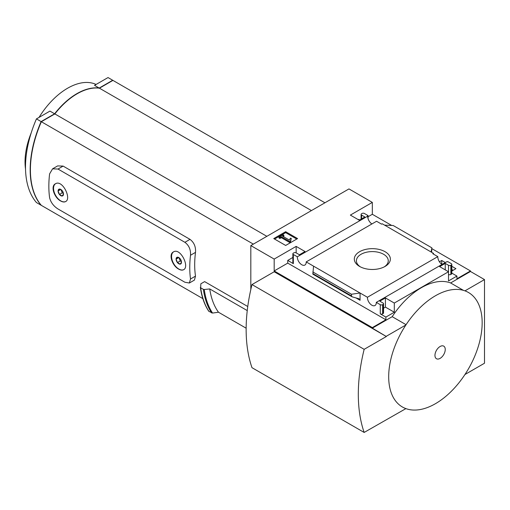 <?xml version="1.0" encoding="UTF-8"?>
<svg xmlns="http://www.w3.org/2000/svg" width="510" height="510" viewBox="0 0 510 510"><rect width="100%" height="100%" fill="white"/><g stroke="black" fill="none" stroke-linecap="round" stroke-linejoin="round"><path stroke-width="0.76" d="M441.341 263.944L442.501 264.154M451.803 269.522L453.116 270.287M371.911 223.96A6.279 3.627 60 0 1 367.71 216.144L367.404 215.966L368.054 215.59L364.389 213.473A1.651 0.956 0 0 0 362.049 213.473L361.584 213.741A1.651 0.956 0 0 0 361.099 214.417A1.651 0.956 0 0 0 361.584 215.092L364.854 216.98L359.244 220.218L350.364 215.092L372.332 202.406L372.332 214.283L391.68 225.452M431.855 248.644L470.481 270.944L470.481 271.486L484.5 279.582L464.961 290.859A66.096 38.161 120 0 1 464.961 374.506L484.5 363.228L484.5 279.582M372.332 202.406L348.961 188.917L250.818 245.584L274.182 259.074L296.151 246.387L305.031 251.519L299.421 254.758L296.151 252.864A1.651 0.956 0 0 0 293.817 252.864L293.346 253.138A1.651 0.956 0 0 0 292.861 253.808A1.651 0.956 0 0 0 293.346 254.484L297.324 256.785L367.71 216.144M442.017 264.435A6.279 3.627 60 0 1 437.816 256.619L432.831 253.744L433.487 253.368L433.487 254.12M447.015 261.936L446.683 261.738L376.297 302.379L380.275 304.674A1.651 0.956 0 0 0 382.615 304.674L383.08 304.406A1.651 0.956 0 0 0 383.565 303.73A1.651 0.956 0 0 0 383.08 303.055L379.81 301.168L385.42 297.929L394.3 303.055L448.513 271.753L439.633 266.628L445.243 263.389L448.513 265.276A1.651 0.956 0 0 0 450.853 265.276L451.318 265.009A1.651 0.956 0 0 0 451.803 264.333A1.651 0.956 0 0 0 451.318 263.657L447.672 261.553L447.015 261.936M439.442 261.802L441.736 260.476L441.736 263.715M451.803 266.284L455.921 268.668L451.803 271.046M441.736 260.476L445.306 262.535M433.487 253.368L382.239 223.782L381.588 224.158L376.578 221.263L306.191 261.904L367.429 297.26L437.816 256.619M368.054 215.59L368.054 218.612M385.082 251.71A18.029 10.41 180 0 1 385.082 266.43A18.029 10.41 180 0 1 359.588 266.43A18.029 10.41 180 0 1 359.588 251.71A18.029 10.41 180 0 1 385.082 251.71M359.716 219.95L358.779 219.408L358.313 219.676M448.513 265.276L448.513 280.927L456.928 276.069L456.928 278.772L470.481 270.944M368.054 216.75L372.332 214.283M285.657 245.457L297.579 238.578L285.657 231.699L273.742 238.578L285.657 245.457M297.324 256.785A6.279 3.627 -120 0 0 299.956 263.256A6.279 3.627 -120 0 0 304.897 265.047A6.279 3.627 -120 0 0 306.191 261.904M367.429 297.26A6.279 3.627 -120 0 0 370.056 303.724A6.279 3.627 -120 0 0 375.003 305.522A6.279 3.627 -120 0 0 376.297 302.379M456.928 276.069L451.803 273.111M274.182 259.074L274.182 270.944L372.332 327.611L372.332 328.147L386.35 336.517L274.182 271.753L251.985 284.574L364.153 349.331A160.886 92.884 120 0 0 364.153 432.442L405.89 408.612A66.096 38.161 120 0 1 405.89 324.966L386.35 336.243M250.818 245.584L250.818 289.533M372.332 327.611L385.885 319.783L385.885 317.086L394.3 312.228L394.3 303.055M470.481 271.486L450.617 282.954A64.808 37.421 -60 0 0 392.196 316.684L372.332 328.147M380.275 304.674L380.275 313.848A1.651 0.956 0 0 0 382.615 313.848L383.08 313.58A1.651 0.956 0 0 0 383.565 312.904L383.565 303.73M380.275 313.848L385.885 317.086M394.3 312.228L385.42 307.103L383.565 308.174M360.066 300.288L360.066 293.001L351.466 294.244L351.466 295.902L352.098 296.82L359.059 298.815L360.066 300.288L355.872 297.865M352.098 296.82L312.866 274.17L313.561 266.156M292.861 257.461L287.742 260.419L293.346 263.657A1.651 0.956 0 0 1 292.861 262.988L292.861 253.808M451.318 265.009L451.318 274.182A1.651 0.956 0 0 0 451.803 273.507L451.803 264.333M451.318 274.182L450.853 274.45A1.651 0.956 0 0 1 448.513 274.45M431.658 252.31L431.855 247.834L431.103 251.991M384.597 225.139L393.197 225.516L431.855 247.834M386.35 336.517L364.153 349.331M177.448 262.586L176.097 259.106A3.819 2.206 -120 0 0 177.448 262.586A3.819 2.206 -120 0 0 180.145 264.142L177.448 262.586L180.253 260.967L181.452 261.662M176.097 259.106L177.448 257.187A3.819 2.206 -120 0 0 176.097 259.106L178.768 257.569M180.145 264.142A3.819 2.206 -120 0 0 181.496 262.223L180.145 264.142M181.496 262.223A3.819 2.206 -120 0 0 180.145 258.748A3.819 2.206 -120 0 0 178.793 257.55A3.819 2.206 -120 0 0 177.448 257.187M59.434 194.45L58.089 190.976A3.819 2.206 -120 0 0 59.434 194.45A3.819 2.206 -120 0 0 62.137 196.012L59.434 194.45L62.239 192.831L63.444 193.526M58.089 190.976L59.434 189.057A3.819 2.206 -120 0 0 58.089 190.976L60.76 189.433M62.137 196.012A3.819 2.206 -120 0 0 63.482 194.093L62.137 196.012M63.482 194.093A3.819 2.206 -120 0 0 62.137 190.612A3.819 2.206 -120 0 0 60.786 189.42A3.819 2.206 -120 0 0 59.434 189.057M60.664 200.965C62.634 202.075 64.285 202.279 65.605 201.584C71.897 198.664 62.271 179.125 55.361 183.836C50.286 186.239 54.379 197.797 60.664 200.965M58.006 169.046L184.894 242.307C188.98 245.38 190.855 249.696 190.51 255.255A99.966 57.719 -60 0 0 190.51 278.995L189.363 283.012L184.894 282.24L58.006 208.979C53.537 206.116 50.739 202.342 49.597 197.644A99.966 57.719 120 0 1 49.597 173.897L52.562 168.835L58.006 169.046L63.112 166.094L57.63 165.909L52.562 168.835M178.678 269.101C180.648 270.211 182.293 270.415 183.613 269.713C189.905 266.8 180.285 247.261 173.368 251.972C168.3 254.375 172.386 265.927 178.678 269.101M189.363 283.012L194.431 280.086L195.502 276.114A92.533 53.422 -60 0 1 195.502 252.373C195.91 246.795 194.08 242.454 190 239.356L63.112 166.094M253.342 244.124L41.348 121.724A92.533 53.422 120 0 0 41.348 205.377L202.846 298.618M247.758 306.516L204.625 281.616L200.844 283.796L200.666 287.787L200.379 287.34M203.382 289.355L200.666 287.787A102.778 59.338 -60 0 0 208.909 311.361L212.542 313.063A102.357 59.096 -60 0 1 204.255 289.514L203.382 289.355A102.778 59.338 -60 0 0 211.631 312.93M204.255 289.514L209.744 288.94L247.248 310.59M246.151 328.204L218.478 312.228L212.542 313.063M208.66 310.896L208.909 311.361M218.478 312.228A97.824 56.476 -60 0 1 209.744 288.94M450.617 282.954L463.469 290.375M392.196 316.684L406.068 324.691M324.94 202.789L112.939 80.395L99.437 88.192A60.148 34.725 120 0 0 54.85 113.928L41.348 121.724M311.431 210.585L99.437 88.192M266.851 236.321L54.85 113.928M55.52 183.753A10.245 5.916 -120 0 0 54.136 192.002A10.245 5.916 -120 0 0 60.786 200.895A10.245 5.916 -120 0 0 65.745 201.495M173.527 251.883A10.245 5.916 -120 0 0 172.144 260.138A10.245 5.916 -120 0 0 178.793 269.031A10.245 5.916 -120 0 0 183.759 269.624M60.958 189.522L62.239 192.831M178.965 257.658L180.253 260.967M112.863 80.44A92.533 53.422 120 0 0 112.71 80.255L99.201 88.058A60.148 34.725 120 0 0 54.621 113.794L41.112 121.59A92.533 53.422 120 0 0 41.112 205.243L41.195 205.192M54.621 113.794L49.948 111.097L36.439 118.894A92.533 53.422 120 0 0 36.439 202.54L41.112 205.243M41.112 121.59L36.439 118.894M112.71 80.255L108.031 77.558L94.528 85.355L99.201 88.058M25.525 169.065A60.148 34.725 -60 0 1 31.237 132.785M39.041 117.396A60.148 34.725 -60 0 1 96.084 84.456M251.985 284.574A160.886 92.884 120 0 0 251.985 367.678L364.153 432.442M296.756 239.05L285.657 232.643L285.657 231.699M285.657 232.643L274.558 239.05M290.47 241.007L291.286 238.355L290.458 238.144L289.399 240.089L282.432 236.073L283.86 235.244L282.974 234.734L279.002 237.029L279.888 237.539L281.31 236.716L289.61 241.504L290.47 241.007L290.47 241.95L291.286 238.355M279.002 237.029L279.002 237.972L279.888 238.482L281.31 237.66L289.61 242.454L289.61 241.504M289.61 242.454L290.47 241.95M281.31 237.66L281.31 236.716M279.888 238.482L279.888 237.539M283.254 236.544L283.86 236.194L283.86 235.244M405.89 324.966A66.096 38.161 -60 0 1 435.425 295.768A66.096 38.161 -60 0 1 464.961 290.859M464.961 374.506A66.096 38.161 -60 0 1 435.425 403.703A66.096 38.161 -60 0 1 405.89 408.612M440.098 358.377A7.274 4.201 -60 0 1 435.648 352.034A7.274 4.201 -60 0 1 444.554 346.896A7.274 4.201 -60 0 1 440.098 358.377M385.885 319.783L287.742 263.122L287.742 260.419M385.42 297.929L385.42 307.103M296.151 246.387L296.151 252.864M274.182 270.944L287.742 263.122M445.243 263.389L445.243 269.866M351.466 294.244L312.808 271.926M360.372 266.858A15.925 9.193 180 0 1 356.407 260.986A15.925 9.193 180 0 1 366.072 252.329A15.925 9.193 180 0 1 383.596 254.286A15.925 9.193 180 0 1 388.257 260.986A15.925 9.193 180 0 1 384.291 266.858M190.51 255.255L195.502 252.373M190.51 278.995L195.502 276.114M184.894 242.307L190 239.356M293.346 254.484L293.346 263.657M382.615 304.674L382.615 313.848M383.08 304.406L383.08 313.58M450.853 265.276L450.853 274.45M361.584 215.092L361.584 218.866M351.466 295.902L312.808 273.577M208.711 311.183C204.44 304.661 201.667 296.75 200.379 287.436M361.099 214.417L361.099 219.147"/></g></svg>
